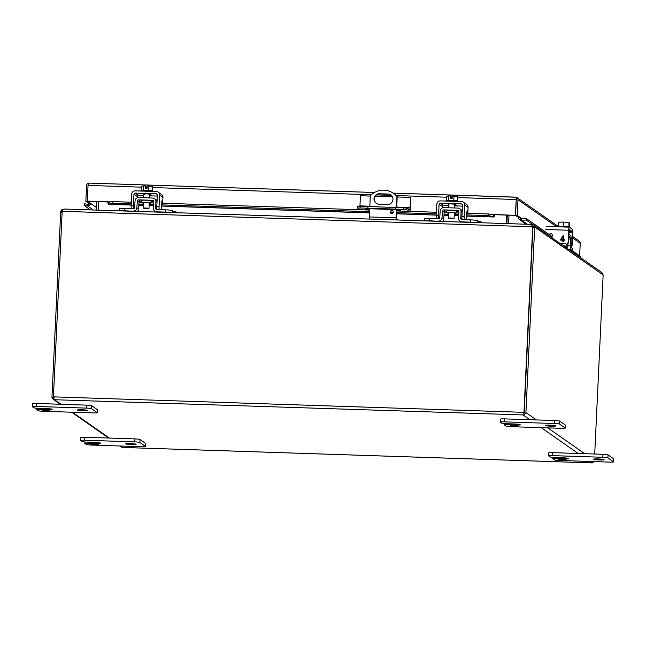 <?xml version="1.0" encoding="UTF-8"?>
<svg xmlns="http://www.w3.org/2000/svg" width="646" height="646" viewBox="0 0 646 646"><rect width="100%" height="100%" fill="white"/><g stroke="black" fill="none" stroke-linecap="round" stroke-linejoin="round"><path stroke-width="0.97" d="M513.618 425.504L510.421 425.706L514.701 426.255L517.898 426.053L513.618 425.504M549.811 425.149A5.241 0.501 -177.3 0 0 545.329 425.431A5.241 0.501 -177.3 0 0 551.321 426.207A5.241 0.501 -177.3 0 0 555.802 425.924A5.241 0.501 -177.3 0 0 549.811 425.149M500.367 422.153A4.498 0.428 2.7 0 1 500.319 422.088A4.498 0.428 2.7 0 1 504.163 421.846L554.518 423.51A4.498 0.428 2.7 0 1 559.614 424.107L565.218 428.023A4.498 0.428 2.7 0 1 565.266 428.088A4.498 0.428 2.7 0 1 561.422 428.33L511.067 426.675A4.498 0.428 2.7 0 1 505.971 426.077L504.574 425.092A4.498 0.428 2.7 0 1 504.526 425.028A4.498 0.428 2.7 0 1 508.37 424.785L515.774 425.036A5.225 0.493 -177.3 0 0 520.24 424.753A5.225 0.493 -177.3 0 0 520.183 424.68A5.225 0.493 -177.3 0 0 514.264 423.978L506.86 423.736A4.498 0.428 2.7 0 1 501.772 423.138L500.367 422.153M504.163 421.846L504.308 418.866L554.664 420.53L554.518 423.51M504.308 418.866A4.498 0.428 -177.3 0 0 500.464 419.109L500.319 422.088M565.266 428.088L565.403 425.108A4.498 0.428 -177.3 0 0 565.355 425.044L565.218 428.023M559.614 424.107L559.751 421.127L565.355 425.044M559.751 421.127A4.498 0.428 -177.3 0 0 554.664 420.53M145.625 207.972L148.968 208.408L146.464 208.561L143.121 208.125L145.625 207.972M143.549 190.19L143.751 185.895L141.361 186.314L141.167 190.376M146.949 188.269L147.005 186.993L145.592 186.856L146.933 186.944M152.585 190.917L152.779 186.686L148.911 186.064L148.709 190.36M143.751 185.895L145.52 185.959L145.415 188.22L147.03 188.277L147.135 186.008L148.911 186.064M145.52 185.959L145.584 186.985L146.86 187.873L146.892 187.154A4.498 0.428 -177.3 0 1 145.73 187.082M152.836 191.426L152.852 191.095A5.992 0.565 -177.3 0 0 146.004 190.215A5.992 0.565 -177.3 0 0 140.885 190.538L140.86 191.03M143.775 194.317L146.222 193.816L150.042 194.26L151.479 195.294L149.573 195.488M162.219 203.232L162.001 200.744L161.726 202.028L161.435 208.214A2.996 0.444 -88.1 0 1 161.298 209.708M131.34 208.723A2.996 0.444 91.9 0 1 131.162 205.646L131.711 194.139A3.432 3.375 -55 0 1 135.256 190.845L156.38 191.539A3.432 3.375 125 0 1 159.61 195.06L162.954 197.401A3.432 3.375 -55 0 0 161.532 194.478L158.189 192.137M133.585 208.787A2.996 0.444 -88.1 0 1 133.415 205.719L133.956 194.212A1.155 1.13 125 0 1 135.151 193.106L156.275 193.8A1.155 1.13 125 0 1 157.358 194.987L156.816 206.486A2.996 0.444 91.9 0 0 156.994 209.57M159.247 209.643A2.996 0.444 -88.1 0 1 159.069 206.559L159.61 195.06M162.954 197.401L162.679 203.24M157.309 196.069L149.557 195.811M143.711 195.617L138.494 195.447A1.155 1.13 -55 0 0 137.307 196.554L137.243 197.813M391.872 210.564A1.502 1.478 125 0 1 393.204 212.518A1.502 1.478 125 0 1 390.943 213.285A1.502 1.478 125 0 1 391.872 210.564M392.776 210.919A1.502 1.478 -55 0 0 391.072 213.366M369.795 206.575L370.303 195.778A17.983 17.7 125 0 1 393.382 193.307L393.632 193.485A17.983 17.7 125 0 1 397.209 196.828L396.709 207.471M393.382 193.307A17.983 17.7 125 0 1 396.967 196.659L397.209 196.828M390.927 195.044A5.241 5.16 -55 0 0 388.294 194.212L379.695 193.929A5.241 5.16 -55 0 0 376.319 203.337M396.612 209.643L396.297 218.946L397.799 219.995M379.444 193.752L388.044 194.034A5.241 5.16 125 0 1 392.695 200.874A5.241 5.16 125 0 1 387.552 204.451L378.952 204.168A5.241 5.16 125 0 1 374.3 197.337A5.241 5.16 125 0 1 379.444 193.752L379.695 193.929M369.35 219.059L369.69 208.747M396.014 219.939L396.353 209.627M396.458 207.463L396.967 196.659M561.915 459.274L558.717 459.476L566.195 459.831L561.915 459.274M598.107 458.926A5.241 0.501 -177.3 0 0 593.626 459.201A5.241 0.501 -177.3 0 0 599.617 459.976A5.241 0.501 -177.3 0 0 604.099 459.694A5.241 0.501 -177.3 0 0 598.107 458.926M548.664 455.931A4.498 0.428 2.7 0 1 548.615 455.866A4.498 0.428 2.7 0 1 552.459 455.624L602.815 457.279A4.498 0.428 2.7 0 1 607.91 457.877L613.514 461.801A4.498 0.428 2.7 0 1 613.563 461.866A4.498 0.428 2.7 0 1 609.719 462.108L559.363 460.453A4.498 0.428 2.7 0 1 554.268 459.855L552.871 458.87A4.498 0.428 2.7 0 1 552.823 458.805A4.498 0.428 2.7 0 1 556.666 458.563L564.071 458.805A5.225 0.493 -177.3 0 0 568.537 458.531A5.225 0.493 -177.3 0 0 568.48 458.45A5.225 0.493 -177.3 0 0 562.561 457.756L555.156 457.513A4.498 0.428 2.7 0 1 550.069 456.916L548.664 455.931M552.459 455.624L552.605 452.644L602.96 454.3L602.815 457.279M552.605 452.644A4.498 0.428 -177.3 0 0 548.761 452.886L548.615 455.866M613.563 461.866L613.7 458.886A4.498 0.428 -177.3 0 0 613.652 458.822L613.514 461.801M607.91 457.877L608.048 454.897L613.652 458.822M608.048 454.897A4.498 0.428 -177.3 0 0 602.96 454.3M61.063 404.283L54.53 399.721L524.043 414.966L523.954 412.342L53.432 396.854L62.145 212.09A2.398 2.358 125 0 1 62.315 211.299L532.57 226.77A2.398 2.358 125 0 1 532.675 227.57L523.954 412.342M523.736 413.077L523.599 413.585L524.197 412.778L525.763 413.327A2.592 2.552 -55 0 0 525.917 412.568L534.686 227.021L532.982 226.964L532.433 226.261L532.918 226.504L534.323 225.511L534.686 227.021L603.146 274.897L594.716 454.033M53.933 399.075L53.432 396.854M62.25 211.476L60.74 211.428L60.684 212.203L51.971 396.975A2.592 2.552 125 0 0 52.051 397.734L53.626 399.486L54.102 397.815L53.626 399.486L54.53 399.721L53.109 399.22L60.312 404.259M119.986 445.99L122.11 447.379M589.556 461.446L591.607 462.875L592.527 462.859L594.263 461.228M591.607 462.875L122.78 447.452L120.729 446.015M525.763 413.327L524.043 414.966L523.833 413.27L524.043 414.966L523.357 415.144L529.89 419.714M52.051 397.734L53.666 397.298M532.312 226.431L532.821 226.948A2.398 2.358 125 0 1 532.918 227.747L524.213 412.511L523.438 413.432M532.675 227.57L524.213 412.511M532.821 226.948L531.238 224.396L64.64 209.046L63.025 209.821L62.315 211.299M532.764 226.843L532.167 225.26M64.64 209.046L531.238 224.396M60.74 211.428L61.41 209.95L63.679 209.256M603.146 274.897L601.919 272.58L534.323 225.511M532.441 226.043L532.514 224.55L533.766 224.921M534.63 227.804L532.926 227.747L532.982 226.964M532.514 224.55L531.731 224.614M98.232 210.136L98.628 201.657M506.553 215.078L506.149 223.564M96.819 201.6L96.416 210.079M508.604 223.645L509.008 215.158M506.407 223.573L506.811 215.086M98.127 210.136L98.523 201.657M507.304 215.102L506.9 223.589M357.739 208.141L357.811 206.494L367.937 206.518L403.702 207.762L406.786 208.125L409.871 209.805L410.791 197.41L397.209 196.957M369.649 209.595A4.498 0.428 2.7 0 1 365.604 208.981A4.498 0.428 2.7 0 1 369.447 208.739L395.514 209.595A4.498 0.428 2.7 0 1 400.657 210.257A4.498 0.428 2.7 0 1 396.814 210.499L396.571 210.491M395.683 207.431L395.602 209.094L367.857 208.182L367.937 206.518M367.857 208.182L360.04 207.996L360.113 206.324M357.811 206.494L357.731 208.157L360.04 207.996M357.739 208.182L359.265 209.708M370.287 196.077L360.436 195.754L359.927 206.324M408.635 208.949L408.555 210.62L409.629 211.371M409.952 211.379A4.199 0.622 91.9 0 0 410.557 207.705L410.791 197.41M408.555 210.62L406.705 209.788L406.786 208.125M403.702 207.762L403.621 209.425L406.705 209.788M403.621 209.425L395.602 209.094M392.413 196.804L375.181 196.239M108.027 201.964L87.549 201.294L90.569 203.401A2.592 2.552 125 0 1 89.56 205.347L87.985 205.961L84.166 205.493L90.44 209.885M93.355 209.982L87.565 205.929L87.945 204.249L88.526 203.999A0.864 0.848 -55 0 0 88.857 203.345L85.845 201.237L87.299 201.116L108.035 201.802L108.06 203.853L108.568 204.233L108.06 203.853M516.283 199.598L515.54 215.376L516.396 197.24L393.099 193.114L515.888 197.143M518.56 217.484L515.54 215.376L494.804 214.698L494.578 216.571L493.407 216.895L493.536 215.239L494.481 215.15L494.561 214.52L517.252 215.433L520.272 217.54L518.56 217.484A2.592 2.552 125 0 0 519.384 219.487L521.572 220.205L526.224 220.044L532.675 224.55M374.486 192.508L89.39 183.125L88.405 183.157L89.39 183.125L88.405 183.157L88.042 185.41L87.299 201.116M558.394 226.528L516.913 197.514A2.592 2.552 125 0 0 516.396 197.24L516.283 199.671M572.622 236.476L579.163 241.047A2.592 2.552 125 0 1 580.237 243.251L579.64 255.848M526.11 224.219L519.384 219.487L520.539 218.211L521.354 218.51L521.572 220.205L527.362 224.259M516.913 197.514A2.592 2.552 125 0 1 517.995 199.719L517.252 215.433M466.662 216.111L493.77 216.999L466.67 216.014M494.804 214.698L490.387 214.383M516.396 197.24L515.29 215.199M88.405 183.157A2.592 2.552 -55 0 0 86.58 185.531L85.845 201.237M96.537 207.576L90.569 203.401L88.857 203.345M521.629 218.501L520.272 217.54A0.864 0.848 -55 0 0 520.539 218.211L526.014 218.34L526.224 220.044M494.578 216.571L494.481 215.15L488.893 213.979L488.764 215.635L493.407 216.895M112.105 203.24L112.226 201.584L107.963 202.432L108.689 202.569L108.568 204.233L112.105 203.24L131.251 203.87M138.906 204.128L143.307 204.273M149.153 204.459L153.57 204.604M161.597 204.871L369.552 211.71M390.572 212.405L393.212 212.494M396.466 212.599L436.373 213.915M444.036 214.165L448.429 214.31M454.275 214.504L458.692 214.65M466.719 214.908L488.764 215.635M89.56 205.347L88.526 203.999M580.948 257.916L580.786 256.648L572.081 250.559A5.992 0.565 2.7 0 1 570.83 250.842M526.014 218.34L552.136 236.614M112.226 201.584L131.324 202.214M139.019 202.464L141.636 202.553M150.978 202.86L153.619 202.941M161.67 203.207L369.633 210.055M391.726 210.782L392.51 210.806M396.547 210.935L436.454 212.251M444.141 212.502L446.757 212.591M456.108 212.897L458.741 212.986M466.8 213.253L488.893 213.979M87.945 204.249L84.545 203.813L84.166 205.493M93.896 443.875L90.69 444.077L98.176 444.432L93.896 443.875M130.088 443.519A5.241 0.501 -177.3 0 0 125.599 443.802A5.241 0.501 -177.3 0 0 131.598 444.577A5.241 0.501 -177.3 0 0 136.08 444.295A5.241 0.501 -177.3 0 0 130.088 443.519M80.645 440.532A4.498 0.428 2.7 0 1 80.597 440.467A4.498 0.428 2.7 0 1 84.44 440.225L134.796 441.88A4.498 0.428 2.7 0 1 139.883 442.478L145.495 446.402A4.498 0.428 2.7 0 1 145.536 446.467A4.498 0.428 2.7 0 1 141.692 446.709L91.336 445.054A4.498 0.428 2.7 0 1 86.249 444.448L84.844 443.471A4.498 0.428 2.7 0 1 84.796 443.406A4.498 0.428 2.7 0 1 88.639 443.164L96.044 443.406A5.225 0.493 -177.3 0 0 100.518 443.132A5.225 0.493 -177.3 0 0 100.461 443.051A5.225 0.493 -177.3 0 0 94.542 442.357L87.137 442.114A4.498 0.428 2.7 0 1 82.05 441.517L80.645 440.532M84.44 440.225L84.578 437.245L134.933 438.9L134.796 441.88M84.578 437.245A4.498 0.428 -177.3 0 0 80.734 437.487L80.597 440.467M145.536 446.467L145.681 443.487A4.498 0.428 -177.3 0 0 145.633 443.422L145.495 446.402M139.883 442.478L140.029 439.498L145.633 443.422M140.029 439.498A4.498 0.428 -177.3 0 0 134.933 438.9M45.6 410.105L42.394 410.299L46.673 410.856L49.879 410.654L45.6 410.105M81.792 409.75A5.241 0.501 -177.3 0 0 77.302 410.032A5.241 0.501 -177.3 0 0 83.302 410.799A5.241 0.501 -177.3 0 0 87.783 410.525A5.241 0.501 -177.3 0 0 81.792 409.75M32.348 406.754A4.498 0.428 2.7 0 1 32.3 406.689A4.498 0.428 2.7 0 1 36.144 406.447L86.499 408.111A4.498 0.428 2.7 0 1 91.587 408.708L97.199 412.624A4.498 0.428 2.7 0 1 97.239 412.689A4.498 0.428 2.7 0 1 93.395 412.931L43.04 411.276A4.498 0.428 2.7 0 1 37.953 410.678L36.547 409.693A4.498 0.428 2.7 0 1 36.507 409.629A4.498 0.428 2.7 0 1 40.343 409.386L47.756 409.637A5.225 0.493 -177.3 0 0 52.221 409.354A5.225 0.493 -177.3 0 0 52.164 409.273A5.225 0.493 -177.3 0 0 46.246 408.579L38.841 408.337A4.498 0.428 2.7 0 1 33.753 407.739L32.348 406.754M36.144 406.447L36.281 403.467L86.637 405.131L86.499 408.111M36.281 403.467A4.498 0.428 -177.3 0 0 32.437 403.71L32.3 406.689M97.239 412.689L97.384 409.709A4.498 0.428 -177.3 0 0 97.336 409.645L97.199 412.624M91.587 408.708L91.732 405.728L97.336 409.645M91.732 405.728A4.498 0.428 -177.3 0 0 86.637 405.131M143.355 203.143A4.675 0.444 2.7 0 1 141.676 202.787A4.675 0.444 2.7 0 1 141.627 202.715A4.675 0.444 2.7 0 1 145.972 202.481A4.675 0.444 2.7 0 1 150.914 203.086A4.675 0.444 2.7 0 1 150.962 203.159A4.675 0.444 2.7 0 1 149.202 203.417M141.781 200.518A4.675 0.444 2.7 0 1 141.732 200.454A4.675 0.444 2.7 0 1 146.077 200.22A4.675 0.444 2.7 0 1 151.027 200.825A4.675 0.444 2.7 0 1 151.075 200.89L150.962 203.159M133.674 211.307L124.5 210.766A5.992 0.565 -177.3 0 0 120.067 210.854M175.3 212.671L172.401 210.653A5.992 0.565 -177.3 0 0 165.618 209.853L156.792 209.562A1.155 1.13 125 0 1 155.71 208.4L155.912 201.495A3.432 3.375 -55 0 0 152.682 198.039L138.607 197.571A3.432 3.375 -55 0 0 135.062 200.809L134.618 207.705A1.155 1.13 125 0 1 133.431 208.795L124.605 208.505A5.992 0.565 -177.3 0 0 119.478 208.82L119.389 210.838M133.318 211.056A3.432 3.375 -55 0 0 136.871 207.818L137.315 200.922A1.155 1.13 125 0 1 138.502 199.84L152.577 200.3A1.155 1.13 125 0 1 153.659 201.463L153.457 208.367A3.432 3.375 -55 0 0 156.687 211.823L165.505 212.114A5.992 0.565 2.7 0 1 170.649 212.518M137.396 211.428A3.432 3.375 -55 0 0 138.591 209.021L139.035 202.133L137.315 200.922M138.502 199.84L140.23 201.043L141.7 201.092M151.051 201.399L153.659 201.487M140.23 201.043A1.155 1.13 -55 0 0 139.035 202.133M157.091 200.744A3.432 3.375 -55 0 0 156.211 199.84L154.491 198.637M175.97 212.695L175.865 211.484L175.607 212.687M173.483 211.404L175.865 211.484M567.333 247.192A3.432 0.509 91.9 0 0 567.382 247.208L565.549 247.152L567.333 247.192L566.049 246.296A5.992 0.565 -177.3 0 0 563.619 245.803M567.664 243.938L567.463 244.939L566.162 244.035A5.992 0.565 -177.3 0 0 559.985 243.259M568.763 236.452L570.596 237.728L570.402 245.876A3.432 0.509 91.9 0 0 570.741 249.574L572.025 250.47A5.992 0.565 2.7 0 1 572.081 250.559L572.195 248.29A5.992 0.565 -177.3 0 0 572.13 248.209L570.846 247.305L571.04 239.157A3.432 0.509 91.9 0 0 570.701 235.467L568.876 234.183M567.382 247.208A3.432 0.509 91.9 0 0 567.987 244.188L568.02 243.477M448.486 213.188A4.675 0.444 2.7 0 1 446.798 212.825A4.675 0.444 2.7 0 1 446.749 212.76A4.675 0.444 2.7 0 1 451.094 212.518A4.675 0.444 2.7 0 1 456.044 213.132A4.675 0.444 2.7 0 1 456.092 213.196A4.675 0.444 2.7 0 1 454.324 213.463M446.911 210.564A4.675 0.444 2.7 0 1 446.862 210.491A4.675 0.444 2.7 0 1 451.199 210.257A4.675 0.444 2.7 0 1 456.149 210.862A4.675 0.444 2.7 0 1 456.197 210.935L456.092 213.196M438.804 221.344L429.622 220.803A5.992 0.565 -177.3 0 0 425.189 220.9M480.422 222.717L477.531 220.69A5.992 0.565 -177.3 0 0 470.74 219.89L461.922 219.6A1.155 1.13 125 0 1 460.832 218.437L461.042 211.541A3.432 3.375 -55 0 0 457.812 208.077L443.737 207.616A3.432 3.375 -55 0 0 440.192 210.854L439.748 217.742A1.155 1.13 125 0 1 438.553 218.833L429.735 218.542A5.992 0.565 -177.3 0 0 424.608 218.865L424.511 220.875M438.448 221.094A3.432 3.375 -55 0 0 441.993 217.855L442.437 210.967A1.155 1.13 125 0 1 443.632 209.877L457.707 210.346A1.155 1.13 125 0 1 458.789 211.5L458.579 218.405A3.432 3.375 -55 0 0 461.809 221.869L470.635 222.159A5.992 0.565 2.7 0 1 475.779 222.563M442.518 221.465A3.432 3.375 -55 0 0 443.721 219.067L444.165 212.171L442.437 210.967M443.632 209.877L445.352 211.089L446.83 211.137M456.173 211.444L458.789 211.525M445.352 211.089A1.155 1.13 -55 0 0 444.165 212.171M462.213 210.782A3.432 3.375 -55 0 0 461.341 209.885L459.613 208.674M481.1 222.741L480.987 221.521L480.729 222.725M478.605 221.449L480.987 221.521M558.645 226.471L558.847 222.216L563.482 222.062L563.28 226.358M569.602 226.988L569.788 223.072L569.425 225.163L569.037 222.547L568.835 226.835M563.482 222.062L569.037 222.547M570.079 227.675L570.103 227.247A5.992 0.565 -177.3 0 0 570.038 227.158A5.992 0.565 -177.3 0 0 563.692 226.375A5.992 0.565 -177.3 0 0 558.128 226.681L558.12 226.794M545.733 229.492L568.722 230.251A3.432 0.509 91.9 0 1 569.328 227.166A3.432 0.509 91.9 0 1 569.376 227.182L572.453 229.33A3.432 0.509 -88.1 0 1 572.784 233.085L572.243 244.592A2.996 2.947 -55 0 1 570.765 247.055M566.865 244.527A2.996 2.947 -55 0 0 568.504 241.975L569.247 229.443L572.34 231.599L571.912 244.358A2.996 2.947 125 0 1 570.725 246.627M568.722 230.251L568.173 241.749A2.996 2.947 125 0 1 566.542 244.301M549.633 234.861L549.956 234.393A1.437 1.413 125 0 1 551.765 233.933M564.41 239.521L564.378 240.191L563.578 240.167L563.514 241.596L562.787 241.572L562.852 240.142L560.268 240.062L563.207 235.62L563.797 235.637L563.611 239.496L564.41 239.521L563.611 239.496M549.302 234.627L549.625 234.167A1.437 1.413 125 0 1 552.209 235.031L552.08 237.728M560.268 240.062L563.207 235.62L563.797 235.637M562.852 240.142L562.787 241.572M563.013 236.791L562.892 239.472L561.019 239.408L563.013 236.783L562.884 239.472L561.011 239.408M450.747 218.009L454.09 218.445L448.251 218.17L450.747 218.009M448.671 200.228L448.873 195.94L446.483 196.352L446.297 200.413M452.071 198.314L452.135 197.03L450.714 196.901L452.055 196.982M457.707 200.954L457.909 196.731L454.033 196.109L453.831 200.397M448.873 195.94L450.65 195.996L450.545 198.257L452.152 198.314L452.265 196.053L454.033 196.109M450.65 195.996L450.706 197.022L451.982 197.91L452.014 197.2A4.498 0.428 -177.3 0 1 450.851 197.127M457.966 201.463L457.982 201.14A5.992 0.565 -177.3 0 0 451.134 200.252A5.992 0.565 -177.3 0 0 446.006 200.575L445.982 201.067M448.897 204.362L448.469 204.031L451.352 203.853L455.164 204.306L456.601 205.331L454.703 205.533M467.349 213.269L467.131 210.782L466.856 212.074L466.565 218.259A2.996 0.444 -88.1 0 1 466.428 219.753M436.47 218.76A2.996 0.444 91.9 0 1 436.292 215.683L436.833 204.184A3.432 3.375 -55 0 1 440.386 200.882L461.51 201.576A3.432 3.375 125 0 1 464.74 205.097L468.084 207.439A3.432 3.375 -55 0 0 466.662 204.516L463.311 202.182M438.715 218.824A2.996 0.444 -88.1 0 1 438.545 215.756L439.086 204.257A1.155 1.13 125 0 1 440.273 203.151L461.405 203.845A1.155 1.13 125 0 1 462.488 205.024L461.947 216.531A2.996 0.444 91.9 0 0 462.116 219.608M464.369 219.68A2.996 0.444 -88.1 0 1 464.191 216.604L464.74 205.097M468.084 207.439L467.809 213.285M462.431 206.106L454.687 205.856M448.841 205.662L443.624 205.493A1.155 1.13 -55 0 0 442.429 206.599L442.373 207.85M515.774 425.036L515.823 424.051M508.418 423.784L508.37 424.785M156.816 206.486L159.069 206.559M131.162 205.646L133.415 205.719M157.277 194.503L156.275 193.8M138.494 195.447L135.151 193.106M137.307 196.554L133.956 194.212M395.966 217.823L369.302 216.951M564.071 458.805L564.111 457.828M556.715 457.562L556.666 458.563M109.352 438.061L72.441 412.245M541.267 427.668L578.178 453.484M584.735 453.702L547.816 427.886M536.438 419.924L525.917 412.568M60.684 212.203L62.137 212.251M62.46 210.814L61.41 209.95M532.966 226.633L532.538 226.334M396.814 210.499L396.854 209.659M359.959 205.88L369.811 206.211M396.725 207.091L410.315 207.544M458.66 215.756L454.227 215.611M448.381 215.417L443.963 215.271M436.325 215.021L396.418 213.705M369.504 212.817L161.54 205.977M153.538 205.711L149.097 205.565M143.251 205.371L138.833 205.226M131.195 204.976L108.568 204.233M517.995 199.719L556.634 226.746M572.558 237.881L580.237 243.251M111.088 201.899L108.035 201.802M88.042 185.41L141.321 187.162M152.739 187.542L371.385 194.737M376.489 194.898L391.339 195.391M396.071 195.544L446.443 197.2M457.869 197.579L516.033 199.493M96.044 443.406L96.093 442.429M88.688 442.163L88.639 443.164M47.756 409.637L47.796 408.652M40.391 408.385L40.343 409.386M124.5 210.766L124.605 208.505M165.505 212.114L165.618 209.853M138.591 209.021L136.871 207.818M153.578 201.003L152.577 200.3M155.912 201.495L157.018 202.271M156.913 209.239L155.71 208.4M172.312 212.574L172.401 210.653M175.114 212.55L175.631 212.566M566.049 246.296L566.162 244.035M572.025 250.47L572.13 248.209M570.402 245.876L567.842 245.795M568.932 249.518L570.741 249.574M570.709 238.972L568.65 238.899M568.706 237.663L570.596 237.728M429.622 220.803L429.735 218.542M470.635 222.159L470.74 219.89M443.721 219.067L441.993 217.855M458.708 211.04L457.707 210.346M461.042 211.541L462.14 212.308M462.043 219.285L460.832 218.437M477.434 222.62L477.531 220.69M480.236 222.587L480.761 222.604M572.453 232.859L568.94 232.746M568.997 231.486L572.34 231.599M461.947 216.531L464.191 216.604M436.292 215.683L438.545 215.756M462.407 204.548L461.405 203.845M443.624 205.493L440.273 203.151M442.429 206.599L439.086 204.257M504.591 423.606L504.526 425.028M149.638 194.131L149.46 197.934M149.234 202.731L148.968 208.408M143.8 193.857L143.614 197.741M143.388 202.456L143.121 208.125M552.887 457.384L552.823 458.805M71.69 412.221L108.609 438.036M122.57 447.452L591.889 462.899M108.407 204.322L131.195 205.073M138.833 205.323L143.251 205.468M149.097 205.662L153.53 205.808M161.54 206.074L369.496 212.914M396.41 213.802L436.316 215.11M443.955 215.36L448.372 215.506M454.219 215.699L458.66 215.845M374.51 192.492L89.108 183.101M84.868 441.977L84.796 443.406M36.572 408.207L36.507 409.629M141.627 202.715L141.732 200.454M156.049 212.041L154.887 211.226M446.749 212.76L446.862 210.491M461.171 222.079L460.009 221.263M569.328 227.166L546.338 226.407M454.768 204.176L454.582 207.972M454.356 212.768L454.09 218.445M448.922 203.894L448.736 207.778M448.518 212.494L448.251 218.17"/></g></svg>

